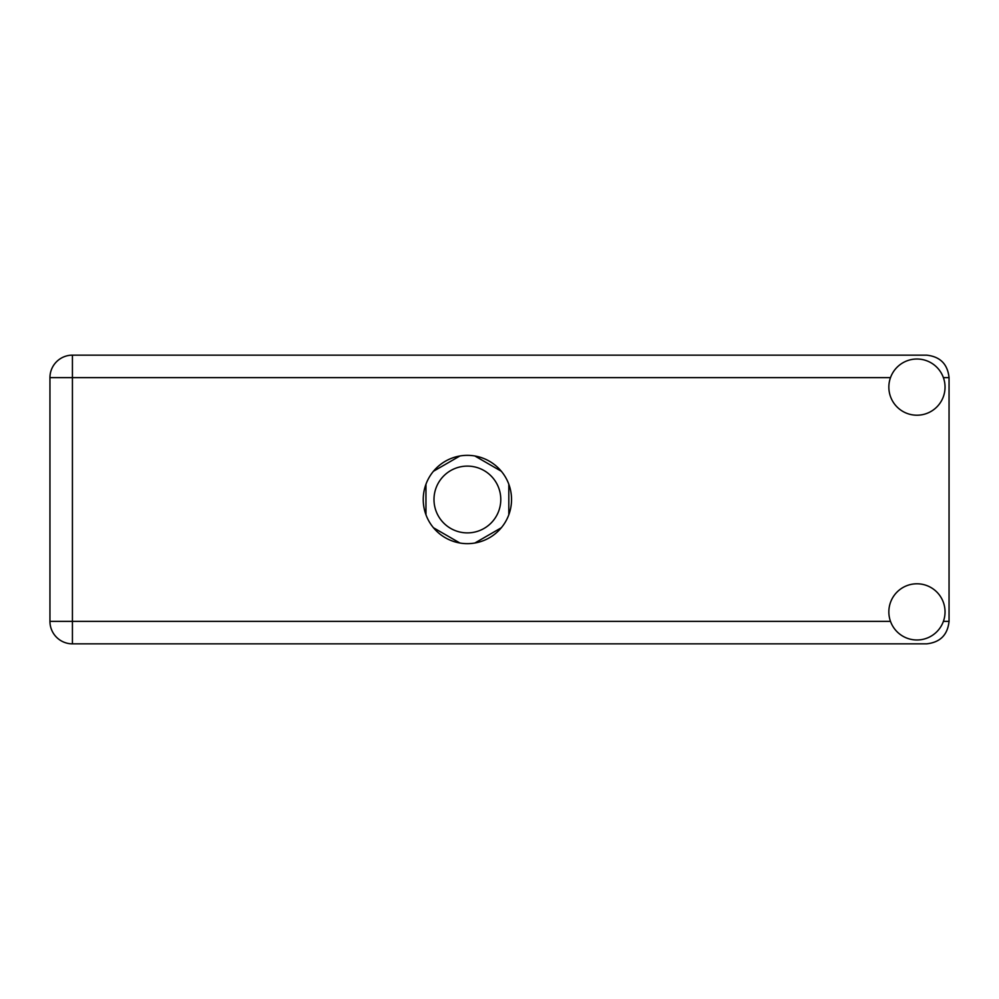 <?xml version="1.0" encoding="UTF-8"?>
<svg xmlns="http://www.w3.org/2000/svg" width="999" height="999" viewBox="0 0 999 999"><rect width="100%" height="100%" fill="white"/><g stroke="black" fill="none" stroke-linecap="round" stroke-linejoin="round"><path stroke-width="1.5" d="M433.991 499.5A33.392 33.392 0 0 0 467.395 532.892A33.392 33.392 0 0 0 500.786 499.5A33.392 33.392 0 0 0 467.395 466.108A33.392 33.392 0 0 0 433.991 499.5M459.915 455.981L433.441 471.266M501.336 471.266L474.862 455.981M508.816 514.785L508.816 484.215M474.862 543.019L501.336 527.734M433.441 527.734L459.915 543.019M425.961 484.215L425.961 514.785M916.945 639.984A28.097 28.097 0 0 0 945.042 611.888A28.097 28.097 0 0 0 916.945 583.791A28.097 28.097 0 0 0 888.848 611.888A28.097 28.097 0 0 0 916.945 639.984M916.945 415.209A28.097 28.097 0 0 0 945.042 387.113A28.097 28.097 0 0 0 916.945 359.016A28.097 28.097 0 0 0 888.848 387.113A28.097 28.097 0 0 0 916.945 415.209M467.395 455.344A44.156 44.156 0 0 0 423.239 499.5A44.156 44.156 0 0 0 467.395 543.656A44.156 44.156 0 0 0 511.538 499.5A44.156 44.156 0 0 0 467.395 455.344M890.484 377.634L72.427 377.634L72.427 621.366L49.95 621.366A22.477 22.477 0 0 0 72.427 643.843A22.477 22.477 0 0 1 49.95 621.366L49.95 377.634A22.477 22.477 0 0 1 72.427 355.157L926.572 355.157C940.134 356.593 947.626 364.086 949.05 377.634L949.05 621.366C947.626 634.914 940.134 642.407 926.572 643.843L72.427 643.843L72.427 621.366L890.484 621.366M943.393 621.366L949.05 621.366M949.05 377.634L943.393 377.634M49.95 377.634L72.427 377.634L72.427 355.157A22.477 22.477 0 0 0 49.95 377.634"/></g></svg>
